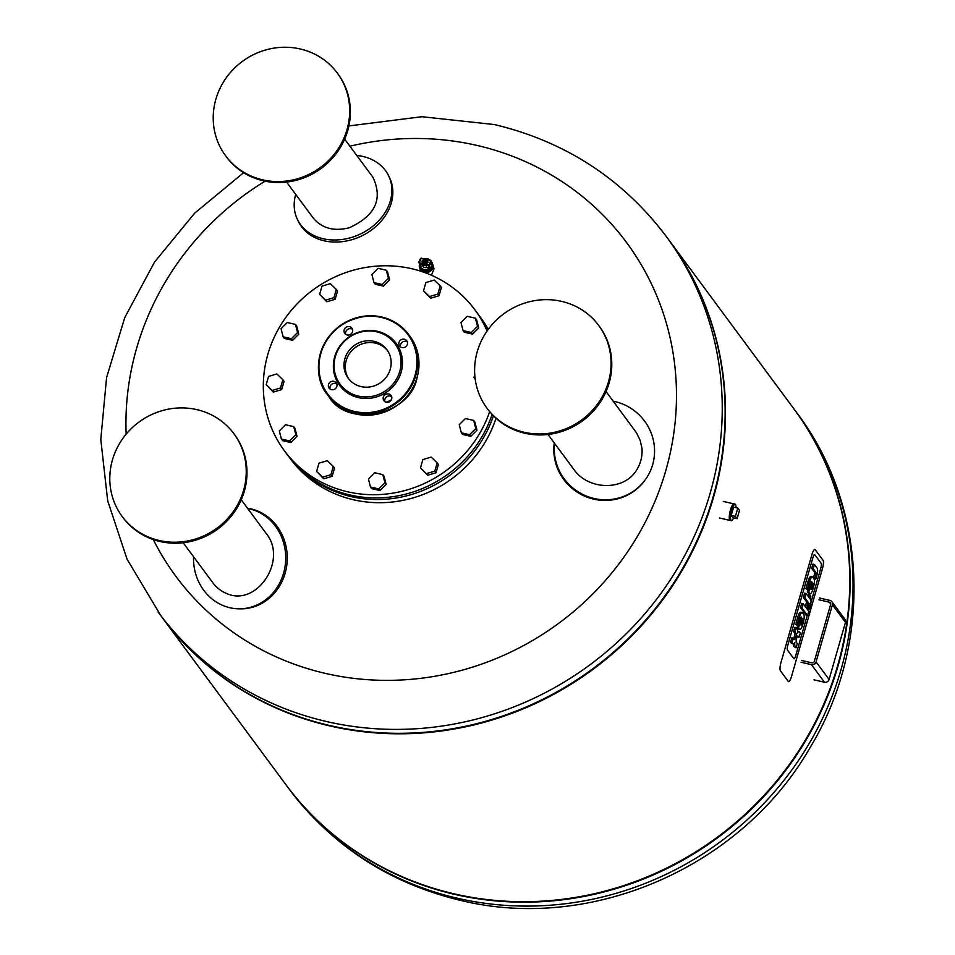 <?xml version="1.0" encoding="UTF-8"?>
<svg xmlns="http://www.w3.org/2000/svg" width="955" height="955" viewBox="0 0 955 955"><rect width="100%" height="100%" fill="white"/><g stroke="black" fill="none" stroke-linecap="round" stroke-linejoin="round"><path stroke-width="1.43" d="M818.936 599.788L829.382 602.187A1.898 1.791 143.5 0 1 830.659 604.384L814.281 661.493A1.898 1.791 143.5 0 1 811.977 662.865L801.543 660.466M801.03 662.245L811.464 664.656L824.487 682.24A3.796 3.593 -36.5 0 0 829.083 679.494L816.071 661.911A3.796 3.593 143.5 0 1 811.464 664.656M816.071 661.911L832.438 604.79L845.462 622.385L829.083 679.494M819.45 597.997L829.883 600.397A3.796 3.593 143.5 0 1 832.438 604.79M845.462 622.385A3.796 3.593 -36.5 0 0 844.936 619.306L831.912 601.71M824.487 682.24L814.042 679.841M814.782 554.724L821.145 563.331A3.892 0.967 -77 0 1 820.846 567.998L810.974 602.39L820.846 567.998A3.892 0.967 103 0 0 821.145 563.331L814.782 554.724A3.892 0.967 103 0 0 814.603 554.592A3.892 0.967 -77 0 1 814.782 554.724M812.98 557.386A3.892 0.967 -77 0 1 814.603 554.592A3.892 0.967 103 0 0 812.98 557.386L787.756 645.377L812.98 557.386M787.445 650.045A3.892 0.967 -77 0 1 787.756 645.377A3.892 0.967 103 0 0 787.445 650.045L793.82 658.652L787.445 650.045M795.611 655.99A3.892 0.967 -77 0 1 793.999 658.783A3.892 0.967 -77 0 1 793.82 658.652A3.892 0.967 103 0 0 793.999 658.783A3.892 0.967 103 0 0 795.611 655.99L807.238 615.45L795.611 655.99M809.1 608.956L808.527 610.949L809.1 608.956M823.007 560.239L815.176 549.674A6.948 1.731 103 0 0 814.866 549.435A6.948 1.731 103 0 0 811.977 554.425L780.987 662.507A6.948 1.731 103 0 0 780.438 670.84L788.257 681.404A6.948 1.731 103 0 0 788.579 681.643A6.948 1.731 103 0 0 791.456 676.653L822.458 568.571A6.948 1.731 103 0 0 823.007 560.239M808.109 602.187L804.862 597.806L806.092 593.533L809.339 597.914L810.115 595.204L810.879 596.23L810.103 598.952L810.688 599.74A6.733 1.683 -77 0 1 811.01 601.817A4.214 1.05 -77 0 1 810.843 603.441A6.446 1.612 -77 0 1 810.258 606.007L809.386 609.027L808.587 607.941L809.183 605.876A2.459 0.609 103 0 0 809.339 605.219L809.434 604.217A2.555 0.633 103 0 0 809.291 603.775L808.873 603.214L807.93 606.509L807.166 605.482L808.109 602.187L806.641 601.841L805.686 605.148L807.166 605.482M806.092 593.533L804.611 593.198L803.394 597.46L804.862 597.806M803.394 597.46L806.641 601.841M808.205 596.386L808.634 594.87L810.115 595.204M807.452 606.401L807.106 607.595L809.386 609.027M807.106 607.595L808.587 607.941M808.646 604.026L809.434 604.217M805.686 605.148L807.93 606.509M803.167 603.715L808.754 611.248L807.524 615.521L801.949 607.977L803.167 603.715L801.699 603.369L800.469 607.643L801.949 607.977L800.469 607.643L806.056 615.175L807.524 615.521M812.944 564.13L814.424 564.477L812.944 564.13L811.726 568.404L814.281 571.842A6.661 1.659 -77 0 1 814.364 571.985A4.345 1.086 -77 0 1 814.531 572.582L814.52 573.573L816 573.907L816.012 572.916A4.345 1.086 103 0 0 815.845 572.332A6.661 1.659 103 0 0 815.749 572.188L813.194 568.738L814.424 564.477L817.17 568.189A8.392 2.089 -77 0 1 817.635 570.541A5.432 1.349 -77 0 1 817.241 573.74A8.452 2.101 -77 0 1 816.668 576.044L815.761 579.196L814.949 578.085L815.558 575.937A4.882 1.218 103 0 0 815.737 575.28A2.937 0.728 103 0 0 816 573.907M811.726 568.404L813.194 568.738L811.726 568.404M814.52 573.573A2.937 0.728 -77 0 1 814.257 574.934A4.882 1.218 -77 0 1 814.09 575.59L813.469 577.751L815.761 579.196M813.469 577.751L814.949 578.085M814.257 574.934L815.737 575.28M810.795 588.996L811.595 589.175A2.59 0.645 103 0 0 812.418 587.349L812.61 586.692A2.59 0.645 103 0 0 813.003 584.269A4.083 1.015 103 0 0 812.908 583.457A7.043 1.755 103 0 0 812.645 582.884L810.867 589.092A7.043 1.755 103 0 0 811.201 589.342L811.213 589.342A7.043 1.755 103 0 0 811.213 589.342A4.083 1.015 103 0 0 811.595 589.175M811.165 587.05L812.418 587.349M811.356 586.406L812.61 586.692M812.025 584.042L813.003 584.269M812.239 583.302L812.908 583.457M813.039 588.686A6.578 1.635 -77 0 1 810.258 593.7A11.472 2.853 -77 0 1 810.127 593.676A11.472 2.853 -77 0 1 809.577 593.282L808.79 592.207L811.607 581.488A3.904 0.967 103 0 0 811.404 581.332A3.904 0.967 103 0 0 810.783 581.774A4.166 1.039 103 0 0 809.852 584.162L808.169 590.023L807.393 588.984L809.243 582.526A10.457 2.602 -77 0 1 810.115 579.924A6.649 1.659 -77 0 1 812.299 576.88A6.649 1.659 -77 0 1 812.347 576.892A11.341 2.829 -77 0 1 812.347 576.904A11.341 2.829 -77 0 1 812.824 577.226L813.839 578.587A11.77 2.937 -77 0 1 814.281 579.673A6.745 1.683 -77 0 1 813.433 587.313L813.039 588.686M807.87 589.951L807.321 591.873L808.109 592.936A11.472 2.853 103 0 0 808.646 593.342A11.472 2.853 103 0 0 808.778 593.353L809.995 593.64M807.321 591.873L808.79 592.207M810.962 581.547L811.798 581.738M812.251 576.88L810.867 576.557A6.649 1.659 103 0 0 810.819 576.545A6.649 1.659 103 0 0 808.634 579.578A10.457 2.602 103 0 0 807.775 582.18L805.925 588.638L808.169 590.023M805.925 588.638L807.393 588.984M800.553 624.701L801.352 624.892A2.59 0.645 103 0 0 802.176 623.054L802.367 622.409A2.59 0.645 103 0 0 802.761 619.986A4.083 1.015 103 0 0 802.666 619.162A7.043 1.755 103 0 0 802.403 618.601L800.624 624.809A7.043 1.755 103 0 0 800.959 625.059L800.97 625.059A7.043 1.755 103 0 0 800.97 625.059A4.083 1.015 103 0 0 801.352 624.892M800.923 622.767L802.176 623.054M801.114 622.123L802.367 622.409M801.782 619.759L802.761 619.986M801.997 619.019L802.666 619.162M802.797 624.403A6.578 1.635 -77 0 1 800.015 629.417A11.472 2.853 -77 0 1 799.884 629.393A11.472 2.853 -77 0 1 799.335 628.987L798.547 627.924L801.364 617.205A3.904 0.967 103 0 0 801.173 617.049A3.904 0.967 103 0 0 800.553 617.491A4.166 1.039 103 0 0 799.61 619.867L797.926 625.74L797.15 624.689L799.001 618.243A10.457 2.602 -77 0 1 799.872 615.629A6.649 1.659 -77 0 1 802.057 612.597A6.649 1.659 -77 0 1 802.105 612.609L802.105 612.609A11.341 2.829 -77 0 1 802.594 612.943L803.597 614.304A11.77 2.937 -77 0 1 804.038 615.378A6.745 1.683 -77 0 1 803.191 623.018L802.797 624.403M797.628 625.668L797.079 627.59L797.867 628.653A11.472 2.853 103 0 0 798.404 629.059A11.472 2.853 103 0 0 798.535 629.07L799.753 629.357M797.079 627.59L798.547 627.924M800.732 617.264L801.555 617.455M802.009 612.597L800.624 612.274A6.649 1.659 103 0 0 800.577 612.262A6.649 1.659 103 0 0 798.392 615.295A10.457 2.602 103 0 0 797.532 617.897L795.682 624.355L797.926 625.74M795.682 624.355L797.15 624.689M797.926 636.006L797.95 636.018A3.474 0.871 103 0 0 797.401 636.376A2.638 0.657 103 0 0 796.745 638L796.53 638.728A2.638 0.657 103 0 0 796.148 640.733A3.474 0.871 103 0 0 796.243 641.951A6.721 1.671 103 0 0 796.446 642.428L797.294 643.575L796.064 647.86L795.276 646.786A10.051 2.507 -77 0 1 794.787 645.293A6.41 1.6 -77 0 1 794.835 642.44A6.84 1.707 -77 0 1 793.677 643.718A16.235 4.047 -77 0 1 793.223 643.718A6.41 1.6 103 0 0 793.318 644.947A10.051 2.507 103 0 0 793.796 646.451L796.064 647.86M793.271 638.226L791.802 637.88L790.573 642.166L791.313 643.157A16.235 4.047 103 0 0 791.743 643.372L793.223 643.718A16.235 4.047 -77 0 1 792.781 643.503L792.053 642.5L793.271 638.226L794.154 639.408A5.145 1.277 103 0 0 794.345 639.528A5.145 1.277 103 0 0 794.739 639.408A2.531 0.633 103 0 0 795.551 637.785L795.849 636.734A2.674 0.669 103 0 0 796.172 633.977A6.064 1.516 103 0 0 795.837 633.046L795.061 631.995L796.291 627.71L797.043 628.724A10.314 2.567 -77 0 1 797.544 630.24A6.84 1.707 -77 0 1 797.521 633.046A6.41 1.6 -77 0 1 798.69 631.709A10.051 2.507 -77 0 1 799.072 631.685A10.051 2.507 -77 0 1 799.514 631.995L800.314 633.058L799.084 637.343L798.237 636.197A6.721 1.671 103 0 0 797.962 636.018A6.721 1.671 103 0 0 797.95 636.018A3.474 0.871 103 0 0 797.938 636.006M791.313 643.157L792.781 643.503M790.573 642.166L792.053 642.5M794.035 639.241L794.739 639.408M796.291 627.71L794.811 627.375L793.581 631.649L794.369 632.711A6.064 1.516 -77 0 1 794.691 633.643A2.674 0.669 -77 0 1 794.381 636.4L794.071 637.451A2.531 0.633 -77 0 1 793.593 638.644M794.071 637.451L795.551 637.785M794.381 636.4L795.849 636.734M794.691 633.643L796.172 633.977M794.369 632.711L795.837 633.046M793.581 631.649L795.061 631.995M797.282 636.567L799.084 637.343M454.699 894.369A315.95 299.273 -36.5 0 0 792.602 760.896A315.95 299.273 -36.5 0 0 793.939 408.919A315.95 299.273 -36.5 0 0 793.76 408.668A315.95 299.273 143.5 0 1 792.698 760.765A315.95 299.273 143.5 0 1 454.699 894.369A315.95 299.273 143.5 0 1 285.867 784.64A315.95 299.273 -36.5 0 0 286.046 784.879A315.95 299.273 -36.5 0 0 454.699 894.369M669.121 240.302A315.95 299.273 143.5 0 1 669.3 240.541L793.581 408.43A315.95 299.273 143.5 0 1 792.244 760.407A315.95 299.273 143.5 0 1 454.329 893.88A315.95 299.273 143.5 0 1 285.688 784.389L161.407 616.512A315.95 299.273 143.5 0 1 161.228 616.262M669.3 240.541A315.95 299.273 143.5 0 1 667.975 592.518A315.95 299.273 143.5 0 1 330.06 725.991A315.95 299.273 143.5 0 1 161.407 616.512M349.9 146.199A280.424 265.621 143.5 0 1 476.915 145.411A280.424 265.621 143.5 0 1 611.725 573.036A280.424 265.621 143.5 0 1 153.242 539.551M126.156 434.143A280.424 265.621 143.5 0 1 265.06 181.187M431.469 275.267L433.976 268.844L432.842 264.798A6.733 5.933 -15.7 0 0 432.818 264.726M158.148 612.107A315.95 299.273 143.5 0 0 590.154 664.668A315.95 299.273 143.5 0 0 666.041 236.148L668.942 240.063A315.95 299.273 143.5 0 1 593.055 668.572A315.95 299.273 143.5 0 1 161.049 616.023L127.075 559.224L107.7 500.85L100.788 439.431L106.59 377.5L124.771 317.561L154.555 262.04L194.713 213.096L243.621 172.7M429.81 267.758L428.688 264.941L429.189 267.925L429.81 267.758A6.005 5.288 164.3 0 1 424.032 269.394A6.005 5.288 164.3 0 1 419.902 265.788A6.005 5.288 164.3 0 1 419.818 265.478L419.746 262.876L418.517 262.529M426.014 264.32L426.085 265.192L429.213 265.609A6.005 5.288 -15.7 0 0 430.848 260.393L430.239 260.572A5.372 4.727 164.3 0 1 428.688 264.941L426.014 264.32A3.163 2.781 164.3 0 1 422.432 263.496L419.746 262.876A5.372 4.727 164.3 0 1 421.286 258.519L421.513 258.184A0.633 0.633 0 0 0 420.94 258.339L419.209 263.293A6.005 5.288 -15.7 0 1 419.4 260.715A6.005 5.288 -15.7 0 1 420.928 258.423L423.972 259.127A3.163 2.781 164.3 0 1 427.315 259.712L427.971 262.41L425.644 264.428L422.671 263.747L422.014 261.037L424.33 259.02L427.315 259.712A3.163 2.781 164.3 0 1 427.554 259.951L430.848 260.393L431.457 262.553A6.005 5.288 164.3 0 1 431.457 262.553L431.576 262.983A6.005 5.288 164.3 0 1 431.469 265.908A6.005 5.288 164.3 0 1 427.04 269.74A6.005 5.288 164.3 0 1 421.382 268.439A6.005 5.288 164.3 0 1 420.021 266.23A6.005 5.288 164.3 0 1 419.961 266.003M426.79 258.865A6.005 5.288 164.3 0 1 429.822 260.094M422.432 263.496L422.134 264.284A3.796 3.343 -15.7 0 0 426.085 265.192L426.694 267.352A3.796 3.343 164.3 0 1 422.731 266.445L422.134 264.284L419.639 263.711L420.236 265.872L419.233 263.377M423.972 259.127L424.056 258.829A3.796 3.343 -15.7 0 1 427.936 259.665L430.777 260.321M427.554 259.951L430.61 260.333M429.189 267.925L426.694 267.352M422.731 266.445L420.236 265.872M426.384 262.339L423.399 261.658L423.017 262.744L426.002 263.437L426.658 262.088L423.59 261.109L426.658 262.088M426.575 261.801L426.969 260.703L423.984 260.023L423.59 261.109M423.017 262.744L423.256 263.616L425.894 264.213M426.431 263.747L426.969 260.703M422.014 261.037L422.695 263.759M427.518 260.56L424.33 260.094M424.33 259.02L424.581 259.879M423.781 260.572L422.253 261.909M424.092 270.48L430.001 269L430.275 270.014L424.378 271.495L424.092 270.48A6.733 5.933 164.3 0 1 423.399 270.325L419.352 266.552A6.733 5.933 164.3 0 1 419.317 266.421A6.733 5.933 164.3 0 1 419.209 265.932L419.615 264.762M430.538 268.534L432.388 263.282L432.675 264.284L430.824 269.537L430.538 268.534A6.733 5.933 164.3 0 1 430.001 269M419.352 266.552L423.399 270.325M428.795 259.45L428.198 258.877A6.733 5.933 164.3 0 0 427.506 258.721L426.885 258.877M431.218 261.706L432.233 262.649A6.733 5.933 164.3 0 1 432.281 262.78A6.733 5.933 164.3 0 1 432.388 263.282M423.686 271.327A6.733 5.933 164.3 0 1 419.639 267.567M430.275 270.014A6.733 5.933 164.3 0 1 424.378 271.495M432.52 263.664L432.317 262.923M431.135 261.407A6.733 5.933 164.3 0 1 431.899 262.339M432.675 264.284A6.733 5.933 164.3 0 1 430.824 269.537M432.639 264.177A6.733 5.933 164.3 0 1 432.806 264.654A6.733 5.933 164.3 0 1 432.675 267.937A6.733 5.933 164.3 0 1 426.085 272.462A6.733 5.933 164.3 0 1 419.842 268.295A6.733 5.933 164.3 0 1 419.746 267.854M424.378 272.45A6.733 5.933 -15.7 0 0 432.711 268.08A6.733 5.933 -15.7 0 0 432.842 264.798M419.866 268.367A6.733 5.933 -15.7 0 0 419.89 268.439A6.733 5.933 -15.7 0 0 422.838 271.9M387.527 350.569A24.042 22.777 -36.5 0 0 375.375 343.12A24.042 22.777 -36.5 0 0 350.007 352.801A24.042 22.777 -36.5 0 0 348.921 379.147A24.042 22.777 143.5 0 1 355.344 347.453A24.042 22.777 143.5 0 1 387.527 350.569M473.68 420.427L474.886 422.062L476.975 430.144L470.791 436.339L469.585 434.704L461.325 432.806L459.248 424.712L465.419 418.529L473.68 420.427L475.769 428.52L469.585 434.704M476.975 430.144L475.769 428.52M470.791 436.339L462.53 434.43L461.325 432.806M437.175 462.865L438.381 464.488L436.017 472.737L427.685 475.208L420.498 467.819L422.862 459.57L431.206 457.099L437.175 462.865L434.812 471.113L426.479 473.585M436.017 472.737L434.812 471.113M427.685 475.208L420.498 467.819M382.848 474.635L384.053 476.259L386.13 484.352L379.959 490.548L371.686 488.638L370.48 487.014L368.403 478.921L374.575 472.737L382.848 474.635L384.925 482.729L378.753 488.912L370.48 487.014M379.959 490.548L378.753 488.912M386.13 484.352L384.925 482.729M333.295 466.446L334.501 468.081L332.137 476.318L323.793 478.789L316.618 471.4L318.982 463.151L327.314 460.68L333.295 466.446L330.931 474.695L322.587 477.166L316.618 471.4M323.793 478.789L322.587 477.166M332.137 476.318L330.931 474.695M293.746 426.634L294.952 428.258L297.041 436.351L290.857 442.547L282.596 440.637L281.391 439.014L279.302 430.92L285.485 424.736L293.746 426.634L295.835 434.728L289.651 440.912L281.391 439.014M290.857 442.547L289.651 440.912M297.041 436.351L295.835 434.728M282.859 379.732L284.065 381.355L281.701 389.592L273.369 392.075L266.182 384.674L268.546 376.437L276.89 373.954L282.859 379.732L280.495 387.969L272.163 390.44L266.182 384.674M273.369 392.075L272.163 390.44M281.701 389.592L280.495 387.969M281.057 328.711L287.228 322.527L295.501 324.425L297.578 332.519L291.406 338.703L283.134 336.805L281.057 328.711M295.501 324.425L296.707 326.061L298.784 334.143L292.612 340.338L284.339 338.428L283.134 336.805M292.612 340.338L291.406 338.703M298.784 334.143L297.578 332.519M322.002 286.13L330.346 283.647L336.315 289.425L333.952 297.662L325.619 300.145L319.639 294.367L322.002 286.13M336.315 289.425L337.521 291.048L335.157 299.297L326.825 301.768L319.639 294.367M326.825 301.768L325.619 300.145M335.157 299.297L333.952 297.662M378.073 268.319L386.333 270.229L388.422 278.311L382.239 284.506L373.978 282.596L371.889 274.515L378.073 268.319M388.422 278.311L389.628 279.946L387.539 271.853L386.333 270.229M389.628 279.946L383.444 286.13L375.184 284.232L373.978 282.596M383.444 286.13L382.239 284.506M434.227 280.066L440.207 285.843L437.844 294.08L429.499 296.551L423.531 290.786L425.894 282.549L434.227 280.066M437.844 294.08L439.049 295.716L441.413 287.467L440.207 285.843M439.049 295.716L430.705 298.187L423.531 290.786M430.705 298.187L429.499 296.551M475.435 318.218L476.64 319.853L478.718 327.947L477.512 326.312L471.34 332.507L463.068 330.597L460.99 322.515L467.162 316.32L475.435 318.218L477.512 326.312M478.718 327.947L472.546 334.131L464.273 332.233L463.068 330.597M472.546 334.131L471.34 332.507M287.348 454.723A118.48 112.224 -36.5 0 0 287.944 455.547A118.48 112.224 -36.5 0 0 399.823 497.352A118.48 112.224 -36.5 0 0 493.425 415.831M487.85 329.893A118.48 112.224 -36.5 0 0 478.407 314.553A118.48 112.224 -36.5 0 0 477.798 313.741M287.944 455.547L290.296 458.722A118.48 112.224 -36.5 0 0 402.544 500.456A118.48 112.224 -36.5 0 0 496.003 418.314M488.244 329.356A118.48 112.224 -36.5 0 0 480.747 317.729L478.407 314.553M475.208 379.183L473.955 377.512L474.754 374.73M475.136 378.646L473.955 377.512M487.062 331.003A118.48 112.224 -36.5 0 0 474.85 309.754A118.48 112.224 -36.5 0 0 411.605 268.701A118.48 112.224 -36.5 0 0 284.888 318.743A118.48 112.224 -36.5 0 0 284.387 450.736A118.48 112.224 -36.5 0 0 395.943 492.601A118.48 112.224 -36.5 0 0 489.652 411.653M386.107 402.222A24.042 22.777 -36.5 0 0 391.419 399.739M284.387 450.736L286.739 453.912A118.48 112.224 -36.5 0 0 398.486 495.752A118.48 112.224 -36.5 0 0 492.123 414.482M487.611 330.227A118.48 112.224 -36.5 0 0 477.202 312.93L474.85 309.754M400.587 346.975A4.429 4.19 143.5 0 1 407.331 341.974M384.901 401.661A4.429 4.19 143.5 0 1 391.657 396.659M330.084 389.043A4.429 4.19 143.5 0 1 336.829 384.041M345.758 334.357A4.429 4.19 143.5 0 1 352.514 329.356M401.16 372.104A35.216 33.353 143.5 0 1 343.072 389.342A35.216 33.353 143.5 0 1 359.546 331.91A35.216 33.353 143.5 0 1 401.16 372.104M398.999 342.451A4.429 4.19 -36.5 0 0 403.893 347.584A4.429 4.19 -36.5 0 0 406.735 340.78A4.429 4.19 -36.5 0 0 398.999 342.451M383.325 397.149A4.429 4.19 -36.5 0 0 388.219 402.282A4.429 4.19 -36.5 0 0 391.049 395.477A4.429 4.19 -36.5 0 0 383.325 397.149M328.496 384.531A4.429 4.19 -36.5 0 0 333.39 389.664A4.429 4.19 -36.5 0 0 336.232 382.86A4.429 4.19 -36.5 0 0 328.496 384.531M344.182 329.833A4.429 4.19 -36.5 0 0 349.076 334.966A4.429 4.19 -36.5 0 0 351.906 328.162A4.429 4.19 -36.5 0 0 344.182 329.833M390.261 369.191A24.042 22.777 -36.5 0 0 386.882 349.661A24.042 22.777 -36.5 0 0 354.019 345.662A24.042 22.777 -36.5 0 0 348.241 378.264A24.042 22.777 -36.5 0 0 371.471 386.644A24.042 22.777 -36.5 0 0 390.261 369.191M399.763 371.376A34.117 32.327 143.5 0 1 343.478 388.076A34.117 32.327 143.5 0 1 359.438 332.436A34.117 32.327 143.5 0 1 399.763 371.376M554.246 442.905A50.555 49.373 36.3 0 0 585.439 496.505A50.555 49.373 36.3 0 0 644.697 480.556L645.174 479.899A50.555 49.373 36.3 0 0 652.671 464.619A50.555 49.373 36.3 0 0 613.217 401.184M554.58 443.371A50.555 49.373 36.3 0 0 586.454 496.075A50.555 49.373 36.3 0 0 645.174 479.899M548.003 434.489L573.895 469.466C587.826 489.569 621.359 491.121 635.111 472.295A36.111 34.201 143.5 0 0 641.975 448.384L640.172 440.374L636.531 432.854L606.055 391.514M598.701 325.452L599.43 326.431A69.512 65.835 143.5 0 1 582.729 420.701A69.512 65.835 143.5 0 1 487.695 409.134L486.966 408.167A69.512 65.835 143.5 0 1 477.237 351.703A69.512 65.835 143.5 0 1 531.529 301.243A69.512 65.835 143.5 0 1 598.701 325.452A69.512 65.835 143.5 0 1 582.013 419.723A69.512 65.835 143.5 0 1 486.966 408.167M737.093 518.708L732.915 517.741L731.232 515.461L733.619 507.141L737.797 508.096L735.41 516.428L737.093 518.708L739.48 510.376L737.797 508.096M731.232 515.461L735.41 516.428M731.876 520.475A8.535 2.125 -77 0 1 731.769 520.559A8.535 2.125 -77 0 1 731.172 520.714A8.535 2.125 -77 0 1 731.017 511.916A8.535 2.125 -77 0 1 735.004 504.085A8.535 2.125 -77 0 1 735.386 504.371A8.535 2.125 -77 0 1 735.469 504.491A8.535 2.125 -77 0 1 735.529 504.598A8.344 2.077 -77 0 1 735.601 504.706A8.344 2.077 -77 0 1 736.019 507.69M733.667 517.92A8.344 2.077 -77 0 1 731.984 520.415A8.344 2.077 -77 0 1 731.196 512.178A8.344 2.077 -77 0 1 735.517 504.586M731.172 520.714L730.456 520.547A8.535 2.125 -77 0 1 729.99 520.141A8.535 2.125 -77 0 1 730.3 511.761A8.535 2.125 -77 0 1 733.691 504.073A8.535 2.125 -77 0 1 734.288 503.918L735.004 504.085M729.895 519.938A8.213 2.041 -77 0 1 729.775 519.783A8.213 2.041 -77 0 1 730.086 511.701A8.213 2.041 -77 0 1 733.345 504.312A8.213 2.041 -77 0 1 733.512 504.216M730.265 520.463A8.5 2.113 -77 0 1 730.169 520.451A8.5 2.113 -77 0 1 730.014 511.689A8.5 2.113 -77 0 1 733.977 503.882A8.5 2.113 -77 0 1 734.073 503.918M193.531 556.717A50.555 46.103 -88.1 0 0 209.026 596.278A50.555 46.103 -88.1 0 0 237.938 608.789L239.49 608.836A50.555 46.103 -88.1 0 0 287.097 562.388A50.555 46.103 -88.1 0 0 247.488 508.203M237.938 608.789A50.555 46.103 -88.1 0 0 285.461 563.295A50.555 46.103 -88.1 0 0 247.655 508.43M183.193 542.75L212.81 582.741A36.111 34.201 143.5 0 0 226.645 593.521C256.811 607.237 288.04 560.06 266.29 533.606L241.245 499.775M234.62 434.692A69.512 65.835 143.5 0 1 217.931 528.963A69.512 65.835 143.5 0 1 122.885 517.407L122.156 516.428A69.512 65.835 143.5 0 1 134.595 425.56A69.512 65.835 143.5 0 1 227.087 425.942A69.512 65.835 143.5 0 1 233.891 433.713A69.512 65.835 143.5 0 1 217.203 527.984A69.512 65.835 143.5 0 1 122.156 516.428M295.704 194.378A50.555 40.349 -25.3 0 0 297.339 219.244L298.318 221.309A50.555 40.349 -25.3 0 0 361.276 236.136A50.555 40.349 -25.3 0 0 389.688 178.024L388.709 175.959A50.555 40.349 -25.3 0 0 356.764 155.462M297.339 219.244A50.555 40.349 -25.3 0 0 360.298 234.071A50.555 40.349 -25.3 0 0 388.709 175.959M286.619 182.095L313.156 217.943C321.847 228.341 333.88 231.611 349.255 227.768C375.267 215.866 383.146 199.034 372.904 177.26L344.671 139.12M337.318 73.058L338.034 74.036A69.512 65.835 143.5 0 1 298.724 179.612A69.512 65.835 143.5 0 1 226.299 156.739L225.583 155.772A69.512 65.835 143.5 0 1 242.272 61.49A69.512 65.835 143.5 0 1 337.318 73.058A69.512 65.835 143.5 0 1 297.996 178.633A69.512 65.835 143.5 0 1 225.583 155.772M830.719 604.002L829.382 602.187M808.181 605.649L809.183 605.876M808.372 604.993L809.339 605.219M814.531 572.582L816.012 572.916M814.364 571.985L815.845 572.332M814.281 571.842L815.749 572.188M814.09 575.59L815.558 575.937M808.109 592.936L809.577 593.282M807.775 582.18L809.243 582.526M808.634 579.578L810.115 579.924M797.867 628.653L799.335 628.987M797.532 617.897L799.001 618.243M798.392 615.295L799.872 615.629M793.796 646.451L795.276 646.786M793.318 644.947L794.787 645.293M797.616 631.458L798.69 631.709M457.6 898.285A315.95 299.273 -36.5 0 0 795.503 764.812A315.95 299.273 -36.5 0 0 796.84 412.835C868.191 506.795 872.977 644.398 809.912 747.861C741.784 866.782 591.67 932.677 460.501 900.374C389.592 883.351 332.412 846.154 288.947 788.794A315.95 299.273 -36.5 0 0 457.6 898.285M419.114 262.183L418.517 262.124L419.185 261.467M419.138 262.804L418.457 262.159L419.627 261.36M427.983 259.688L423.996 258.817M417.084 377.392A50.555 47.881 -36.5 0 0 410.005 336.327C418.708 348.659 421.071 362.363 417.096 377.428C411.235 414.291 348.229 429.607 328.735 396.48A50.555 47.881 -36.5 0 0 377.595 414.088A50.555 47.881 -36.5 0 0 417.084 377.392M415.759 375.59A50.555 47.881 143.5 0 1 376.27 412.297A50.555 47.881 143.5 0 1 327.41 394.69A50.555 47.881 143.5 0 1 339.55 326.132A50.555 47.881 143.5 0 1 408.68 334.537A50.555 47.881 143.5 0 1 415.759 375.59M415.043 375.291A49.923 47.284 -36.5 0 0 356.036 318.325A49.923 47.284 -36.5 0 0 332.698 399.727A49.923 47.284 -36.5 0 0 415.043 375.291M808.646 593.342L810.127 593.676M810.819 576.545L812.299 576.88M798.404 629.059L799.884 629.393M800.577 612.262L802.057 612.597M797.616 631.339L799.072 631.685M796.84 412.835L793.939 408.919M288.947 788.794L286.046 784.879M666.041 236.148C622.588 178.776 565.396 141.579 494.487 124.556L421.907 116.713L348.909 125.929M432.806 264.654L432.281 262.78M419.842 268.295L419.317 266.421M420.654 271.184L419.89 268.439M410.005 336.327L408.68 334.537C390.153 313.586 367.711 310.339 341.353 324.807C315.437 342.427 312.56 377.07 327.41 394.69L328.735 396.48M733.977 503.882L723.245 501.411M730.169 520.451L719.437 517.98"/></g></svg>
